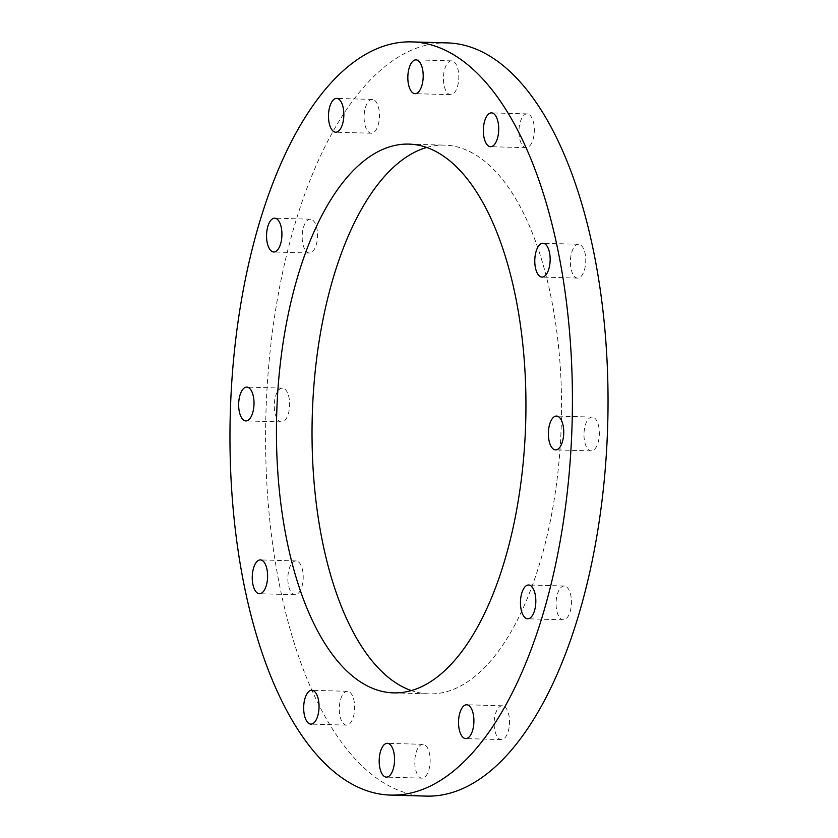 <?xml version="1.0" encoding="UTF-8"?>
<svg xmlns="http://www.w3.org/2000/svg" width="838" height="838" viewBox="0 0 838 838"><rect width="100%" height="100%" fill="white"/><g stroke="black" fill="none" stroke-linecap="round" stroke-linejoin="round"><path stroke-width="0.63" stroke-dasharray="4.19 3.14" d="M502.538 705.795A16.917 7.678 -88.4 0 0 502.318 705.785A16.917 7.678 -88.4 0 0 494.169 722.23A16.917 7.678 -88.4 0 0 501.124 739.587A16.917 7.678 -88.4 0 0 501.354 739.598A16.917 7.678 -88.4 0 0 509.494 723.163A16.917 7.678 -88.4 0 0 502.538 705.795M564.466 586.013A16.917 7.678 -88.4 0 0 564.236 586.003A16.917 7.678 -88.4 0 0 556.097 602.449A16.917 7.678 -88.4 0 0 563.052 619.806A16.917 7.678 -88.4 0 0 563.272 619.816A16.917 7.678 -88.4 0 0 571.422 603.381A16.917 7.678 -88.4 0 0 564.466 586.013M592.372 417.094A16.917 7.678 -88.4 0 0 592.152 417.083A16.917 7.678 -88.4 0 0 584.002 433.518A16.917 7.678 -88.4 0 0 590.958 450.886A16.917 7.678 -88.4 0 0 591.188 450.896A16.917 7.678 -88.4 0 0 599.327 434.451A16.917 7.678 -88.4 0 0 592.372 417.094M578.786 244.287A16.917 7.678 -88.4 0 0 578.566 244.277A16.917 7.678 -88.4 0 0 570.416 260.712A16.917 7.678 -88.4 0 0 577.372 278.08A16.917 7.678 -88.4 0 0 577.602 278.09A16.917 7.678 -88.4 0 0 585.741 261.645A16.917 7.678 -88.4 0 0 578.786 244.287M527.353 113.905A16.917 7.678 -88.4 0 0 527.123 113.895A16.917 7.678 -88.4 0 0 518.973 130.33A16.917 7.678 -88.4 0 0 525.929 147.698A16.917 7.678 -88.4 0 0 526.159 147.708A16.917 7.678 -88.4 0 0 534.309 131.273A16.917 7.678 -88.4 0 0 527.353 113.905M451.839 60.881A16.917 7.678 -88.4 0 0 451.609 60.87A16.917 7.678 -88.4 0 0 443.459 77.316A16.917 7.678 -88.4 0 0 450.425 94.673A16.917 7.678 -88.4 0 0 450.645 94.684A16.917 7.678 -88.4 0 0 458.795 78.248A16.917 7.678 -88.4 0 0 451.839 60.881M372.491 99.429A16.917 7.678 -88.4 0 0 372.261 99.418A16.917 7.678 -88.4 0 0 364.111 115.854A16.917 7.678 -88.4 0 0 371.066 133.221A16.917 7.678 -88.4 0 0 371.297 133.232A16.917 7.678 -88.4 0 0 379.446 116.796A16.917 7.678 -88.4 0 0 372.491 99.429M310.563 219.21A16.917 7.678 -88.4 0 0 310.332 219.2A16.917 7.678 -88.4 0 0 302.193 235.635A16.917 7.678 -88.4 0 0 309.149 253.003A16.917 7.678 -88.4 0 0 309.369 253.013A16.917 7.678 -88.4 0 0 317.518 236.578A16.917 7.678 -88.4 0 0 310.563 219.21M282.657 388.141A16.917 7.678 -88.4 0 0 282.427 388.12A16.917 7.678 -88.4 0 0 274.277 404.565A16.917 7.678 -88.4 0 0 281.233 421.923A16.917 7.678 -88.4 0 0 281.463 421.943A16.917 7.678 -88.4 0 0 289.613 405.498A16.917 7.678 -88.4 0 0 282.657 388.141M296.243 560.936A16.917 7.678 -88.4 0 0 296.013 560.926A16.917 7.678 -88.4 0 0 287.863 577.372A16.917 7.678 -88.4 0 0 294.819 594.729A16.917 7.678 -88.4 0 0 295.049 594.739A16.917 7.678 -88.4 0 0 303.199 578.304A16.917 7.678 -88.4 0 0 296.243 560.936M347.676 691.319A16.917 7.678 -88.4 0 0 347.456 691.308A16.917 7.678 -88.4 0 0 339.306 707.743A16.917 7.678 -88.4 0 0 346.262 725.111A16.917 7.678 -88.4 0 0 346.492 725.121A16.917 7.678 -88.4 0 0 354.642 708.686A16.917 7.678 -88.4 0 0 347.676 691.319M423.19 744.343A16.917 7.678 -88.4 0 0 422.97 744.333A16.917 7.678 -88.4 0 0 414.82 760.768A16.917 7.678 -88.4 0 0 421.776 778.135A16.917 7.678 -88.4 0 0 421.996 778.146A16.917 7.678 -88.4 0 0 430.145 761.7A16.917 7.678 -88.4 0 0 423.19 744.343M426.752 147.446A274.487 124.569 91.6 0 1 444.632 145.131A274.487 124.569 91.6 0 1 448.278 145.362A274.487 124.569 91.6 0 1 561.188 427.097A274.487 124.569 91.6 0 1 428.962 693.885A274.487 124.569 91.6 0 1 425.306 693.655A274.487 124.569 91.6 0 1 411.238 690.554M380.117 181.574L380.127 181.563A274.497 124.579 91.6 0 1 380.127 181.563A274.497 124.579 91.6 0 1 448.299 145.341A274.497 124.579 91.6 0 1 561.051 431.12A274.497 124.579 91.6 0 1 425.316 693.675A274.497 124.579 91.6 0 1 366.635 653.829L366.625 653.818M426.05 796.1A376.744 170.983 91.6 0 1 421.032 795.796A376.744 170.983 91.6 0 1 266.075 409.101A376.744 170.983 91.6 0 1 447.565 42.916M502.318 705.785L466.703 704.768M564.236 586.003L528.631 584.987M592.152 417.083L556.537 416.057M578.566 244.277L542.951 243.261M527.123 113.895L491.508 112.879M451.609 60.87L416.004 59.854M372.261 99.418L336.646 98.402M310.332 219.2L274.728 218.184M282.427 388.12L246.812 387.104M296.013 560.926L260.398 559.91M347.456 691.308L311.841 690.292M422.97 744.333L387.355 743.316M409.028 144.115L444.632 145.131M393.357 692.869L428.962 693.885M421.996 778.146L386.391 777.13M346.492 725.121L310.877 724.105M295.049 594.739L259.434 593.723M281.463 421.943L245.848 420.917M309.369 253.013L273.764 251.997M371.297 133.232L335.682 132.215M450.645 94.684L415.03 93.667M526.159 147.708L490.544 146.692M577.602 278.09L541.987 277.074M591.188 450.896L555.573 449.88M563.272 619.816L527.668 618.8M501.354 739.598L465.739 738.582"/><path stroke-width="1.26" d="M466.934 704.779A16.917 7.678 -88.4 0 0 466.703 704.768A16.917 7.678 -88.4 0 0 458.554 721.204A16.917 7.678 -88.4 0 0 465.509 738.571A16.917 7.678 -88.4 0 0 465.739 738.582A16.917 7.678 -88.4 0 0 473.889 722.147A16.917 7.678 -88.4 0 0 466.934 704.779M528.851 584.997A16.917 7.678 -88.4 0 0 528.631 584.987A16.917 7.678 -88.4 0 0 520.482 601.422A16.917 7.678 -88.4 0 0 527.437 618.79A16.917 7.678 -88.4 0 0 527.668 618.8A16.917 7.678 -88.4 0 0 535.807 602.365A16.917 7.678 -88.4 0 0 528.851 584.997M556.767 416.077A16.917 7.678 -88.4 0 0 556.537 416.057A16.917 7.678 -88.4 0 0 548.387 432.502A16.917 7.678 -88.4 0 0 555.343 449.859A16.917 7.678 -88.4 0 0 555.573 449.88A16.917 7.678 -88.4 0 0 563.723 433.435A16.917 7.678 -88.4 0 0 556.767 416.077M543.181 243.271A16.917 7.678 -88.4 0 0 542.951 243.261A16.917 7.678 -88.4 0 0 534.801 259.696A16.917 7.678 -88.4 0 0 541.757 277.064A16.917 7.678 -88.4 0 0 541.987 277.074A16.917 7.678 -88.4 0 0 550.137 260.628A16.917 7.678 -88.4 0 0 543.181 243.271M491.738 112.889A16.917 7.678 -88.4 0 0 491.508 112.879A16.917 7.678 -88.4 0 0 483.358 129.314A16.917 7.678 -88.4 0 0 490.324 146.681A16.917 7.678 -88.4 0 0 490.544 146.692A16.917 7.678 -88.4 0 0 498.694 130.257A16.917 7.678 -88.4 0 0 491.738 112.889M416.224 59.865A16.917 7.678 -88.4 0 0 416.004 59.854A16.917 7.678 -88.4 0 0 407.855 76.3A16.917 7.678 -88.4 0 0 414.81 93.657A16.917 7.678 -88.4 0 0 415.03 93.667A16.917 7.678 -88.4 0 0 423.18 77.232A16.917 7.678 -88.4 0 0 416.224 59.865M336.876 98.413A16.917 7.678 -88.4 0 0 336.646 98.402A16.917 7.678 -88.4 0 0 328.506 114.837A16.917 7.678 -88.4 0 0 335.462 132.205A16.917 7.678 -88.4 0 0 335.682 132.215A16.917 7.678 -88.4 0 0 343.831 115.77A16.917 7.678 -88.4 0 0 336.876 98.413M274.948 218.194A16.917 7.678 -88.4 0 0 274.728 218.184A16.917 7.678 -88.4 0 0 266.578 234.619A16.917 7.678 -88.4 0 0 273.534 251.987A16.917 7.678 -88.4 0 0 273.764 251.997A16.917 7.678 -88.4 0 0 281.903 235.551A16.917 7.678 -88.4 0 0 274.948 218.194M247.042 387.114A16.917 7.678 -88.4 0 0 246.812 387.104A16.917 7.678 -88.4 0 0 238.673 403.549A16.917 7.678 -88.4 0 0 245.628 420.906A16.917 7.678 -88.4 0 0 245.848 420.917A16.917 7.678 -88.4 0 0 253.998 404.482A16.917 7.678 -88.4 0 0 247.042 387.114M260.628 559.92A16.917 7.678 -88.4 0 0 260.398 559.91A16.917 7.678 -88.4 0 0 252.259 576.355A16.917 7.678 -88.4 0 0 259.214 593.713A16.917 7.678 -88.4 0 0 259.434 593.723A16.917 7.678 -88.4 0 0 267.584 577.288A16.917 7.678 -88.4 0 0 260.628 559.92M312.071 690.303A16.917 7.678 -88.4 0 0 311.841 690.292A16.917 7.678 -88.4 0 0 303.691 706.727A16.917 7.678 -88.4 0 0 310.647 724.095A16.917 7.678 -88.4 0 0 310.877 724.105A16.917 7.678 -88.4 0 0 319.027 707.67A16.917 7.678 -88.4 0 0 312.071 690.303M387.575 743.327A16.917 7.678 -88.4 0 0 387.355 743.316A16.917 7.678 -88.4 0 0 379.205 759.752A16.917 7.678 -88.4 0 0 386.161 777.119A16.917 7.678 -88.4 0 0 386.391 777.13A16.917 7.678 -88.4 0 0 394.541 760.684A16.917 7.678 -88.4 0 0 387.575 743.327M411.238 690.554A274.487 124.569 91.6 0 1 366.625 653.818A274.487 124.569 91.6 0 1 380.117 181.574A274.487 124.569 91.6 0 1 426.752 147.446M389.701 692.638A274.487 124.569 91.6 0 1 276.802 410.903A274.487 124.569 91.6 0 1 409.028 144.115A274.487 124.569 91.6 0 1 412.684 144.346A274.487 124.569 91.6 0 1 525.583 426.081A274.487 124.569 91.6 0 1 393.357 692.869A274.487 124.569 91.6 0 1 389.701 692.638M366.635 653.829A274.497 124.579 91.6 0 1 380.117 181.563M416.968 42.204A376.744 170.983 91.6 0 1 571.925 428.899A376.744 170.983 91.6 0 1 390.435 795.084A376.744 170.983 91.6 0 1 385.428 794.78A376.744 170.983 91.6 0 1 230.46 408.075A376.744 170.983 91.6 0 1 411.95 41.9A376.744 170.983 91.6 0 1 416.968 42.204M411.95 41.9L447.565 42.916A376.744 170.983 91.6 0 1 452.572 43.22A376.744 170.983 91.6 0 1 607.54 429.925A376.744 170.983 91.6 0 1 426.05 796.1L390.435 795.084"/></g></svg>
